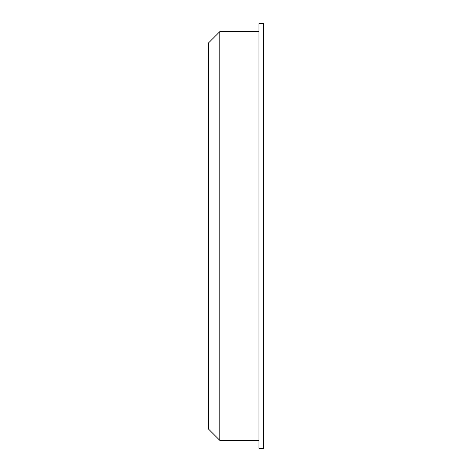 <?xml version="1.0" encoding="UTF-8"?>
<svg xmlns="http://www.w3.org/2000/svg" width="472" height="472" viewBox="0 0 472 472"><rect width="100%" height="100%" fill="white"/><g stroke="black" fill="none" stroke-linecap="round" stroke-linejoin="round"><path stroke-width="0.71" d="M219.81 31.636L208.447 43.005L208.447 428.995L219.81 440.364L219.81 31.636L258.963 31.636M263.553 236L263.553 448.4L258.963 448.4L258.963 23.6L263.553 23.6L263.553 236M258.963 440.364L219.81 440.364"/></g></svg>
